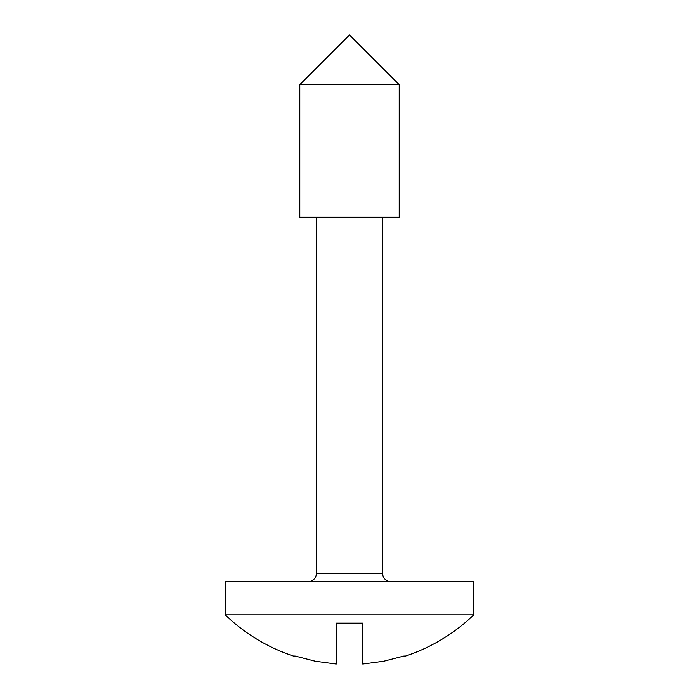 <?xml version="1.0" encoding="UTF-8"?>
<svg xmlns="http://www.w3.org/2000/svg" width="699" height="699" viewBox="0 0 699 699"><rect width="100%" height="100%" fill="white"/><g stroke="black" fill="none" stroke-linecap="round" stroke-linejoin="round"><path stroke-width="1.05" d="M316.367 573.416A8.283 8.283 0 0 1 308.076 581.699A8.283 8.283 0 0 0 316.367 573.416L382.633 573.416L382.633 217.197L382.633 573.416A8.283 8.283 0 0 0 390.924 581.699A8.283 8.283 0 0 1 382.633 573.416L316.367 573.416L316.367 217.197L316.367 573.416M473.765 614.84L473.765 581.699L225.235 581.699L225.235 614.84L473.765 614.84L225.235 614.84A178.9 178.9 0 0 0 294.628 656.413L294.821 655.959L315.293 661.237L336.245 664.05L336.245 623.124L362.755 623.124L362.755 664.05L383.707 661.237L404.179 655.959L404.372 656.413A178.9 178.9 0 0 0 473.765 614.84A178.9 178.9 0 0 1 404.372 656.413L404.179 655.959L383.707 661.237L362.755 664.05L362.755 623.124L336.245 623.124L336.245 664.05L315.293 661.237L294.821 655.959L294.628 656.413A178.9 178.9 0 0 1 225.235 614.84L225.235 581.699L473.765 581.699L473.765 614.84M299.792 84.658L399.208 84.658L349.5 34.95L299.792 84.658L299.792 217.197L399.208 217.197L399.208 84.658L299.792 84.658L349.5 34.95L399.208 84.658L399.208 217.197L299.792 217.197L299.792 84.658M336.245 639.148L336.245 651.494M404.179 655.959L383.707 661.237"/></g></svg>
